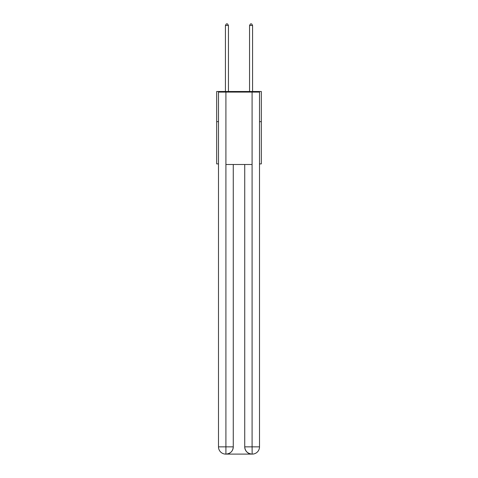 <?xml version="1.0" encoding="UTF-8"?>
<svg xmlns="http://www.w3.org/2000/svg" width="478" height="478" viewBox="0 0 478 478"><rect width="100%" height="100%" fill="white"/><g stroke="black" fill="none" stroke-linecap="round" stroke-linejoin="round"><path stroke-width="0.72" d="M218.488 121.663L216.677 121.663L216.677 91.495L261.323 91.495L261.323 163.894L259.512 163.894M216.677 121.663L216.677 163.894L218.488 163.894M261.323 121.663L259.512 121.663M225.73 454.1A7.242 7.242 0 0 1 218.488 446.858L233.27 446.858L233.27 164.498L233.27 446.858A7.242 7.242 0 0 1 226.028 454.1L225.73 454.1A7.242 7.242 0 0 1 218.488 446.858L218.488 92.099L225.909 92.099L225.909 164.498L252.091 164.498L252.091 92.099L225.909 92.099M252.091 92.099L259.512 92.099L259.512 446.858A7.242 7.242 0 0 1 252.27 454.1L251.972 454.1A7.242 7.242 0 0 1 244.73 446.858L244.73 164.498L244.73 446.858C245.1 451.124 247.514 453.538 251.972 454.1L226.028 454.1C230.504 453.634 232.917 451.22 233.27 446.858M244.73 446.858L252.091 446.858L252.151 454.1M225.909 164.498L225.909 454.1M228.442 91.495L228.442 25.471L225.425 25.471L225.425 91.495M225.425 25.471L226.333 23.9L227.534 23.9L228.442 25.471M252.575 91.495L252.575 25.471L249.558 25.471L249.558 91.495M249.558 25.471L250.466 23.9L251.667 23.9L252.575 25.471M252.091 164.498L252.091 446.858L259.512 446.858"/></g></svg>
